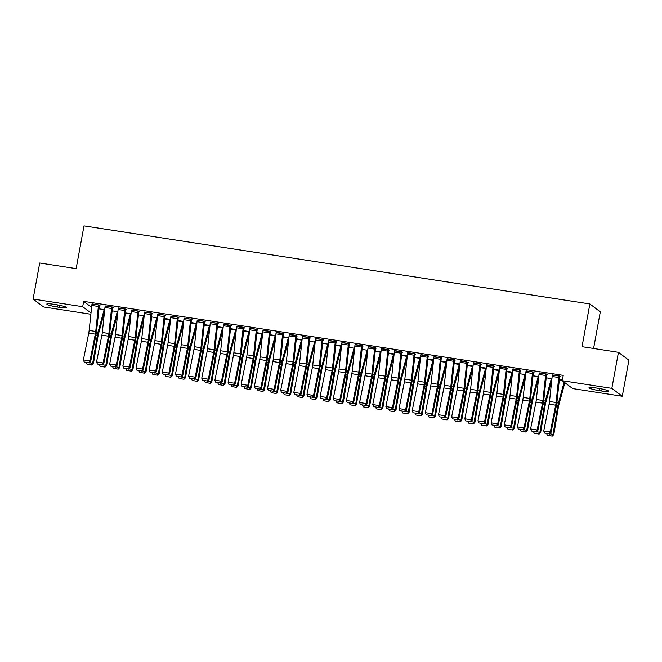 <?xml version="1.0" encoding="UTF-8"?>
<svg xmlns="http://www.w3.org/2000/svg" width="662" height="662" viewBox="0 0 662 662"><rect width="100%" height="100%" fill="white"/><g stroke="black" fill="none" stroke-linecap="round" stroke-linejoin="round"><path stroke-width="0.99" d="M90.868 314.251L43.543 306.945L33.1 299.05L82.684 306.696L91 312.985M593.591 348.469L600.31 311.852L589.867 303.957L83.991 225.883L76.155 268.615L39.72 262.996L33.1 299.05M589.867 303.957L582.022 346.681L618.457 352.308L628.9 360.202L622.28 396.257L572.696 388.602L562.253 380.708L611.837 388.362L622.28 396.257M117.919 311.272L117.406 311.198M112.466 307.458L113.119 307.557L112.416 307.027L105.117 306.258M144.225 315.335L143.712 315.253M138.772 311.521L139.425 311.62L138.722 311.082L131.424 310.321M170.531 319.39L164.747 318.496M165.078 315.575L165.732 315.683L165.028 315.145L157.73 314.376M196.837 323.453L191.053 322.56M191.384 319.638L192.038 319.738L191.335 319.208L184.036 318.439M223.144 327.516L217.359 326.623M217.69 323.693L218.344 323.801L217.641 323.263L210.342 322.502M249.45 331.571L243.666 330.677M236.715 326.209L243.285 327.251A4.783 1.101 98.8 0 0 243.062 328.799L240.414 353.806A6.835 1.572 -81.2 0 1 240.008 356.47L234.638 383.257L235.3 384.018L240.67 357.232A10.253 2.358 98.8 0 0 241.282 353.235L243.922 328.228L244.65 327.856L236.648 326.556M275.756 335.634L269.972 334.74M263.021 330.272L269.591 331.306A4.783 1.101 98.8 0 0 269.368 332.854L266.72 357.861A6.835 1.572 -81.2 0 1 266.314 360.525L260.944 387.32L261.606 388.081L266.976 361.287A10.253 2.358 98.8 0 0 267.589 357.29L270.228 332.283L270.957 331.919L270.253 331.381L262.955 330.619M302.062 339.689L296.278 338.795M296.609 335.874L297.263 335.982L296.559 335.444L289.261 334.674M328.369 343.752L327.856 343.669M322.915 339.937L323.569 340.036L322.866 339.507L315.567 338.737M354.675 347.815L354.162 347.732M349.222 344L349.875 344.099L349.172 343.561L341.873 342.8M380.981 351.87L375.197 350.976M375.528 348.055L376.182 348.154L375.478 347.624L368.18 346.855M407.287 355.933L401.503 355.039M401.834 352.118L402.488 352.217L401.784 351.679L394.486 350.918M433.593 359.987L427.809 359.094M428.14 356.173L428.794 356.28L428.091 355.742L420.792 354.973M459.9 364.05L454.115 363.157M454.446 360.236L455.1 360.335L454.397 359.805L447.098 359.036M486.206 368.113L480.422 367.22M473.471 362.743L480.041 363.786A4.783 1.101 98.8 0 0 479.818 365.333L477.17 390.34A6.835 1.572 -81.2 0 1 476.764 393.005L471.394 419.799L472.056 420.56L477.426 393.766A10.253 2.358 98.8 0 0 478.038 389.769L480.678 364.762L481.406 364.398L480.703 363.86L473.404 363.099M512.512 372.168L506.728 371.274M506.356 367.824L506.347 367.849A4.783 1.101 98.8 0 0 506.124 369.396L503.476 394.403A6.835 1.572 -81.2 0 1 503.07 397.068L497.7 423.854L498.362 424.615L503.732 397.829A10.253 2.358 98.8 0 0 504.345 393.832L507.051 368.378L507.713 368.453L499.711 367.153M538.818 376.231L538.305 376.148M533.365 372.416L534.019 372.516L533.315 371.978L526.017 371.217M562.402 379.872L559.34 379.392L562.402 379.897M559.671 376.471L560.325 376.579L559.622 376.041L552.323 375.271M562.253 380.708L563.23 375.371L83.669 301.359L91.596 307.358M546.514 374.444L547.176 374.543L546.473 374.013L539.174 373.244M551.976 378.259L551.454 378.176M520.208 370.381L520.87 370.488L520.167 369.95L512.868 369.181M525.669 374.195L525.148 374.121M493.198 365.788L493.19 365.821A4.783 1.101 98.8 0 0 492.967 367.36L490.327 392.367A6.835 1.572 -81.2 0 1 489.913 395.032L484.551 421.826L485.213 422.588L490.575 395.793A10.253 2.358 98.8 0 0 491.187 391.796L493.835 366.789L494.564 366.425L486.562 365.126M499.363 370.141L493.579 369.247M460.313 360.716L466.884 361.758A4.783 1.101 98.8 0 0 466.66 363.306L464.021 388.313A6.835 1.572 -81.2 0 1 463.607 390.977L458.245 417.763L458.907 418.525L464.269 391.738A10.253 2.358 98.8 0 0 464.881 387.742L467.529 362.735L468.257 362.362L460.256 361.063M473.057 366.078L467.273 365.184M440.586 357.67L440.578 357.695A4.783 1.101 98.8 0 0 440.354 359.243L437.714 384.25A6.835 1.572 -81.2 0 1 437.301 386.914L431.938 413.709L432.6 414.47L437.963 387.675A10.253 2.358 98.8 0 0 438.575 383.679L441.223 358.672L441.951 358.308L441.24 357.77L433.949 357.008M446.751 362.023L440.966 361.129M414.983 354.145L415.645 354.244L414.933 353.715L407.643 352.945M420.444 357.96L414.66 357.066M388.677 350.082L389.339 350.19L388.627 349.652L381.337 348.882M394.138 353.897L388.354 353.012M362.371 346.027L363.033 346.127L362.321 345.597L355.031 344.828M367.832 349.842L367.311 349.759M336.064 341.964L336.726 342.064L336.015 341.534L328.724 340.764M341.526 345.779L335.742 344.885M309.758 337.91L310.42 338.009L309.708 337.471L302.418 336.71M315.22 341.724L314.698 341.642M282.748 333.317L282.74 333.342A4.783 1.101 98.8 0 0 282.517 334.889L279.877 359.896A6.835 1.572 -81.2 0 1 279.463 362.561L274.101 389.347L274.763 390.108L280.125 363.322A10.253 2.358 98.8 0 0 280.738 359.325L283.386 334.318L284.114 333.946L276.112 332.647M288.913 337.661L283.129 336.768M249.864 328.236L256.434 329.279A4.783 1.101 98.8 0 0 256.211 330.826L253.571 355.833A6.835 1.572 -81.2 0 1 253.157 358.498L247.795 385.292L248.457 386.054L253.819 359.259A10.253 2.358 98.8 0 0 254.431 355.262L257.079 330.255L257.808 329.891L257.096 329.353L249.806 328.584M262.607 333.598L256.823 332.713M223.557 324.181L230.128 325.224A4.783 1.101 98.8 0 0 229.904 326.763L227.265 351.77A6.835 1.572 -81.2 0 1 226.851 354.435L221.489 381.229L222.151 381.991L227.513 355.196A10.253 2.358 98.8 0 0 228.125 351.199L230.773 326.192L231.501 325.828L223.499 324.529M236.301 329.544L230.517 328.65M204.533 321.666L205.195 321.765L204.484 321.236L197.193 320.466M209.995 325.481L204.21 324.587M178.227 317.611L178.889 317.71L178.177 317.172L170.887 316.411M183.688 321.426L177.904 320.532M151.921 313.548L152.583 313.647L151.871 313.118L144.581 312.348M157.382 317.363L156.861 317.28M125.615 309.485L126.276 309.593L125.565 309.055L118.275 308.285M131.076 313.3L130.555 313.225M99.308 305.43L99.97 305.53L99.259 305L91.968 304.23M104.77 309.245L104.248 309.162M57.23 307.002A8.755 1.043 10.4 0 1 46.812 304.057A8.755 1.043 10.4 0 1 53.614 304.272L55.98 304.636A8.755 1.043 10.4 0 1 66.399 307.582A8.755 1.043 10.4 0 1 59.597 307.367L57.23 307.002L57.611 304.909M618.457 352.308L611.837 388.362M83.669 301.359L82.684 306.696M598.158 388.304A8.755 1.043 10.4 0 1 608.568 391.25A8.755 1.043 10.4 0 1 601.766 391.035L599.4 390.671A8.755 1.043 10.4 0 1 588.99 387.725A8.755 1.043 10.4 0 1 595.783 387.94L598.158 388.304M558.968 375.942L558.96 375.966A4.783 1.101 98.8 0 0 558.736 377.514L556.088 402.521A6.835 1.572 -81.2 0 1 555.683 405.185L550.312 431.98L550.974 432.741L556.345 405.947A10.253 2.358 98.8 0 0 556.957 401.95L559.738 376.124M558.96 375.966L552.381 374.949A4.783 1.101 98.8 0 0 552.158 376.496L549.51 401.503A6.835 1.572 -81.2 0 1 549.104 404.168L543.742 430.962L550.312 431.98L549.187 433.767L544.578 433.056L549.187 433.767M549.452 434.073L550.974 432.741M543.742 430.962L544.578 433.056M549.766 433.792L553.051 434.305L557.627 406.915A10.253 2.358 -81.2 0 1 558.455 403.084L564.115 382.115M551.992 435.993L553.051 434.305L553.796 434.603L552.29 436.117L547.391 435.282L552.29 436.117M564.86 382.686L558.918 404.664A6.835 1.572 98.8 0 0 558.372 407.221L553.796 434.603M547.391 435.282L546.63 433.635M545.811 373.914L545.802 373.939A4.783 1.101 98.8 0 0 545.579 375.486L542.939 400.493A6.835 1.572 -81.2 0 1 542.526 403.158L537.163 429.944L537.825 430.705L543.188 403.919A10.253 2.358 98.8 0 0 543.8 399.922L546.58 374.096M545.802 373.939L539.232 372.921A4.783 1.101 98.8 0 0 539.009 374.469L536.361 399.476A6.835 1.572 -81.2 0 1 535.955 402.14L530.585 428.935L537.163 429.944L536.03 431.732L531.429 431.028L536.03 431.732M536.294 432.038L537.825 430.705M530.585 428.935L531.429 431.028M532.662 371.878L532.653 371.903A4.783 1.101 98.8 0 0 532.43 373.451L529.782 398.458A6.835 1.572 -81.2 0 1 529.377 401.122L524.006 427.917L524.668 428.678L530.039 401.884A10.253 2.358 98.8 0 0 530.651 397.887L533.431 372.069M532.653 371.903L526.075 370.894A4.783 1.101 98.8 0 0 525.851 372.441L523.203 397.448A6.835 1.572 -81.2 0 1 522.798 400.113L517.436 426.899L524.006 427.917L522.881 429.704L518.272 428.993L522.881 429.704M523.146 430.01L524.668 428.678M517.436 426.899L518.272 428.993M536.609 431.765L539.894 432.269L544.47 404.887A10.253 2.358 -81.2 0 1 545.298 401.048L551.454 378.209M538.843 433.966L539.894 432.269L540.639 432.576L539.141 434.082L534.234 433.254L539.141 434.082M551.727 380.584L545.769 402.628A6.835 1.572 98.8 0 0 545.215 405.185L540.639 432.576M534.234 433.254L533.481 431.607M523.46 429.737L526.745 430.242L531.321 402.852A10.253 2.358 -81.2 0 1 532.149 399.02L538.297 376.173M525.686 431.93L526.745 430.242L527.49 430.548L525.984 432.054L521.085 431.219L525.984 432.054M538.57 378.556L532.612 400.601A6.835 1.572 98.8 0 0 532.066 403.158L527.49 430.548M521.085 431.219L520.324 429.572M519.505 369.851L519.496 369.876A4.783 1.101 98.8 0 0 519.273 371.423L516.633 396.43A6.835 1.572 -81.2 0 1 516.219 399.095L510.857 425.889L511.519 426.651L516.881 399.856A10.253 2.358 98.8 0 0 517.494 395.859L520.274 370.033M512.926 368.833L512.926 368.866A4.783 1.101 98.8 0 0 512.702 370.406L510.054 395.413A6.835 1.572 -81.2 0 1 509.649 398.077L504.279 424.872L510.857 425.889L509.723 427.677L505.123 426.965L509.723 427.677M509.988 427.983L511.519 426.651M504.279 424.872L505.123 426.965M499.777 366.806L499.769 366.831A4.783 1.101 98.8 0 0 499.545 368.378L496.897 393.385A6.835 1.572 -81.2 0 1 496.492 396.05L491.13 422.844L497.7 423.854L496.574 425.649L491.965 424.938L496.574 425.649M496.839 425.947L498.362 424.615M491.13 422.844L491.965 424.938M510.303 427.71L513.588 428.215L518.164 400.824A10.253 2.358 -81.2 0 1 518.991 396.993L525.148 374.146M512.537 429.903L513.588 428.215L514.333 428.513L512.835 430.027L507.928 429.191L512.835 430.027M525.421 376.521L519.463 398.574A6.835 1.572 98.8 0 0 518.909 401.131L514.333 428.513M507.928 429.191L507.175 427.544M511.999 372.094L505.842 394.957A10.253 2.358 -81.2 0 0 505.015 398.797L500.439 426.187L501.184 426.485L499.678 427.991L494.779 427.164L499.678 427.991M512.264 374.493L506.306 396.538A6.835 1.572 98.8 0 0 505.76 399.095L501.184 426.485M497.154 425.674L500.439 426.187L499.38 427.875M494.779 427.164L494.017 425.517M486.62 364.779L486.62 364.803A4.783 1.101 98.8 0 0 486.396 366.351L483.748 391.358A6.835 1.572 -81.2 0 1 483.343 394.022L477.972 420.809L484.551 421.826L483.417 423.614L478.816 422.902L483.417 423.614M483.682 423.92L485.213 422.588M477.972 420.809L478.816 422.902M498.842 370.058L492.685 392.93A10.253 2.358 -81.2 0 0 491.858 396.761L487.282 424.152L488.026 424.458L486.529 425.964L481.622 425.136L486.529 425.964M499.115 372.466L493.157 394.511A6.835 1.572 98.8 0 0 492.602 397.068L488.026 424.458M483.996 423.647L487.282 424.152L486.231 425.84M481.622 425.136L480.869 423.481M473.462 362.776A4.783 1.101 98.8 0 0 473.239 364.315L470.591 389.322A6.835 1.572 -81.2 0 1 470.186 391.987L464.823 418.781L471.394 419.799L470.268 421.586L465.659 420.875L470.268 421.586M470.533 421.893L472.056 420.56M464.823 418.781L465.659 420.875M485.693 368.031L479.536 390.903A10.253 2.358 -81.2 0 0 478.709 394.734L474.133 422.124L474.877 422.43L473.371 423.937L468.473 423.101L473.371 423.937M485.958 370.43L480 392.483A6.835 1.572 98.8 0 0 479.453 395.04L474.877 422.43M470.848 421.62L474.133 422.124L473.073 423.812M468.473 423.101L467.711 421.454M460.313 360.74A4.783 1.101 98.8 0 0 460.09 362.288L457.442 387.295A6.835 1.572 -81.2 0 1 457.037 389.959L451.666 416.754L458.245 417.763L457.111 419.559L452.51 418.847L457.111 419.559M457.376 419.857L458.907 418.525M451.666 416.754L452.51 418.847M472.536 366.003L466.379 388.867A10.253 2.358 -81.2 0 0 465.552 392.707L460.975 420.097L461.72 420.395L460.222 421.901L455.315 421.073L460.222 421.901M472.809 368.403L466.851 390.456A6.835 1.572 98.8 0 0 466.296 393.005L461.72 420.395M457.69 419.584L460.975 420.097L459.924 421.785M455.315 421.073L454.562 419.427M453.743 359.698L453.735 359.731A4.783 1.101 98.8 0 0 453.511 361.27L450.863 386.277A6.835 1.572 -81.2 0 1 450.458 388.95L445.087 415.736L445.749 416.497L451.12 389.711A10.253 2.358 98.8 0 0 451.732 385.706L454.513 359.888M447.164 358.688L447.156 358.713A4.783 1.101 98.8 0 0 446.933 360.26L444.285 385.267A6.835 1.572 -81.2 0 1 443.879 387.932L438.517 414.718L445.087 415.736L443.962 417.523L439.353 416.812L443.962 417.523M444.227 417.83L445.749 416.497M438.517 414.718L439.353 416.812M459.387 363.968L453.23 386.84A10.253 2.358 -81.2 0 0 452.403 390.679L447.826 418.061L448.571 418.367L447.065 419.873L442.166 419.046L447.065 419.873M459.651 366.376L453.693 388.42A6.835 1.572 98.8 0 0 453.147 390.977L448.571 418.367M444.541 417.557L447.826 418.061L446.767 419.758M442.166 419.046L441.405 417.399M434.007 356.653L434.007 356.686A4.783 1.101 98.8 0 0 433.784 358.233L431.136 383.232A6.835 1.572 -81.2 0 1 430.73 385.905L425.36 412.691L431.938 413.709L430.805 415.496L426.204 414.784L430.805 415.496M431.07 415.802L432.6 414.47M425.36 412.691L426.204 414.784M440.958 361.154L446.229 361.965L440.073 384.812A10.253 2.358 -81.2 0 0 439.245 388.644L434.669 416.034L435.414 416.34L433.916 417.846L429.009 417.01L433.916 417.846M446.502 364.34L440.544 386.393A6.835 1.572 98.8 0 0 439.99 388.95L435.414 416.34M431.384 415.529L434.669 416.034L433.618 417.722M429.009 417.01L428.256 415.364M420.858 354.625L427.429 355.668A4.783 1.101 98.8 0 0 427.205 357.215L424.557 382.222A6.835 1.572 -81.2 0 1 424.152 384.887L418.781 411.673L419.443 412.443L424.814 385.648A10.253 2.358 98.8 0 0 425.426 381.651L428.206 355.825M420.85 354.65A4.783 1.101 98.8 0 0 420.627 356.197L417.979 381.204A6.835 1.572 -81.2 0 1 417.573 383.869L412.211 410.663L418.781 411.673L417.656 413.469L413.047 412.757L417.656 413.469M417.921 413.775L419.443 412.443M412.211 410.663L413.047 412.757M427.809 359.127L433.072 359.938L426.924 382.785A10.253 2.358 -81.2 0 0 426.096 386.616L421.52 414.007L422.265 414.304L420.759 415.819L415.86 414.983L420.759 415.819M433.345 362.313L427.387 384.365A6.835 1.572 98.8 0 0 426.841 386.922L422.265 414.304M418.235 413.493L421.52 414.007L420.461 415.695M415.86 414.983L415.099 413.336M407.701 352.598L414.271 353.64A4.783 1.101 98.8 0 0 414.048 355.188L411.408 380.195A6.835 1.572 -81.2 0 1 410.994 382.859L405.632 409.646L406.294 410.407L411.656 383.621A10.253 2.358 98.8 0 0 412.269 379.624L415.049 353.798M407.701 352.623A4.783 1.101 98.8 0 0 407.478 354.17L404.83 379.177A6.835 1.572 -81.2 0 1 404.424 381.842L399.054 408.636L405.632 409.646L404.499 411.433L399.898 410.73L404.499 411.433M404.763 411.739L406.294 410.407M399.054 408.636L399.898 410.73M414.652 357.091L419.923 357.91L413.767 380.749A10.253 2.358 -81.2 0 0 412.939 384.589L408.363 411.971L409.108 412.277L407.61 413.783L402.703 412.956L407.61 413.783M420.196 360.285L414.238 382.33A6.835 1.572 98.8 0 0 413.684 384.887L409.108 412.277M405.078 411.466L408.363 411.971L407.312 413.667M402.703 412.956L401.95 411.309M401.131 351.58L401.122 351.605A4.783 1.101 98.8 0 0 400.899 353.152L398.251 378.159A6.835 1.572 -81.2 0 1 397.845 380.824L392.475 407.618L393.137 408.38L398.507 381.585A10.253 2.358 98.8 0 0 399.12 377.588L401.9 351.77M394.552 350.57L394.544 350.595A4.783 1.101 98.8 0 0 394.32 352.143L391.672 377.15A6.835 1.572 -81.2 0 1 391.267 379.814L385.905 406.6L392.475 407.618L391.35 409.406L386.74 408.694L391.35 409.406M391.614 409.712L393.137 408.38M385.905 406.6L386.74 408.694M401.503 355.064L406.766 355.875L400.618 378.722A10.253 2.358 -81.2 0 0 399.79 382.553L395.214 409.943L395.959 410.25L394.453 411.756L389.554 410.92L394.453 411.756M407.039 358.258L401.081 380.302A6.835 1.572 98.8 0 0 400.535 382.859L395.959 410.25M391.929 409.439L395.214 409.943L394.155 411.632M389.554 410.92L388.793 409.273M387.973 349.553L387.965 349.577A4.783 1.101 98.8 0 0 387.742 351.125L385.102 376.132A6.835 1.572 -81.2 0 1 384.688 378.796L379.326 405.591L379.988 406.352L385.35 379.558A10.253 2.358 98.8 0 0 385.963 375.561L388.743 349.735M387.965 349.577L381.395 348.56A4.783 1.101 98.8 0 0 381.171 350.107L378.523 375.114A6.835 1.572 -81.2 0 1 378.118 377.779L372.747 404.573L379.326 405.591L378.192 407.378L373.591 406.667L378.192 407.378M378.457 407.684L379.988 406.352M372.747 404.573L373.591 406.667M388.346 353.036L393.617 353.847L387.46 376.695A10.253 2.358 -81.2 0 0 386.633 380.526L382.057 407.916L382.802 408.214L381.304 409.728L376.397 408.893L381.304 409.728M393.89 356.222L387.932 378.275A6.835 1.572 98.8 0 0 387.378 380.832L382.802 408.214M378.772 407.411L382.057 407.916L381.006 409.604M376.397 408.893L375.644 407.246M374.824 347.525L374.816 347.55A4.783 1.101 98.8 0 0 374.593 349.097L371.945 374.104A6.835 1.572 -81.2 0 1 371.539 376.769L366.169 403.555L366.831 404.317L372.201 377.53A10.253 2.358 98.8 0 0 372.814 373.534L375.586 347.707M374.816 347.55L368.238 346.532A4.783 1.101 98.8 0 0 368.014 348.08L365.366 373.087A6.835 1.572 -81.2 0 1 364.961 375.751L359.598 402.546L366.169 403.555L365.043 405.343L360.434 404.639L365.043 405.343M365.308 405.649L366.831 404.317M359.598 402.546L360.434 404.639M380.468 351.795L374.311 374.659A10.253 2.358 -81.2 0 0 373.484 378.498L368.908 405.889L369.653 406.187L368.146 407.693L363.248 406.865L368.146 407.693M380.733 354.195L374.775 376.239A6.835 1.572 98.8 0 0 374.229 378.796L369.653 406.187M365.623 405.376L368.908 405.889L367.849 407.577M363.248 406.865L362.486 405.218M361.667 345.49L361.659 345.523A4.783 1.101 98.8 0 0 361.435 347.062L358.796 372.069A6.835 1.572 -81.2 0 1 358.382 374.733L353.02 401.528L353.682 402.289L359.044 375.495A10.253 2.358 98.8 0 0 359.656 371.498L362.437 345.68M361.659 345.523L355.089 344.505A4.783 1.101 98.8 0 0 354.865 346.052L352.217 371.059A6.835 1.572 -81.2 0 1 351.812 373.724L346.441 400.51L353.02 401.528L351.886 403.315L347.285 402.604L351.886 403.315M352.151 403.621L353.682 402.289M346.441 400.51L347.285 402.604M352.465 403.348L355.751 403.853L360.327 376.463A10.253 2.358 -81.2 0 1 361.154 372.632L367.311 349.784M354.7 405.541L355.751 403.853L356.495 404.159L354.998 405.665L350.09 404.838L354.998 405.665M367.584 352.167L361.626 374.212A6.835 1.572 98.8 0 0 361.071 376.769L356.495 404.159M350.09 404.838L349.337 403.183M348.51 343.462L348.51 343.487A4.783 1.101 98.8 0 0 348.286 345.034L345.638 370.041A6.835 1.572 -81.2 0 1 345.233 372.706L339.863 399.5L340.525 400.262L345.895 373.467A10.253 2.358 98.8 0 0 346.507 369.47L349.279 343.652M348.51 343.487L341.931 342.477A4.783 1.101 98.8 0 0 341.708 344.017L339.06 369.024A6.835 1.572 -81.2 0 1 338.654 371.688L333.292 398.483L339.863 399.5L338.737 401.288L334.128 400.576L338.737 401.288M339.002 401.594L340.525 400.262M333.292 398.483L334.128 400.576M339.316 401.321L342.602 401.826L347.178 374.435A10.253 2.358 -81.2 0 1 348.005 370.604L354.153 347.757M341.542 403.514L342.602 401.826L343.346 402.132L341.84 403.638L336.941 402.802L341.84 403.638M354.427 350.132L348.469 372.185A6.835 1.572 98.8 0 0 347.922 374.742L343.346 402.132M336.941 402.802L336.18 401.155M335.361 341.435L335.353 341.46A4.783 1.101 98.8 0 0 335.129 343.007L332.49 368.014A6.835 1.572 -81.2 0 1 332.076 370.679L326.714 397.465L327.376 398.226L332.738 371.44A10.253 2.358 98.8 0 0 333.35 367.443L336.13 341.617M335.353 341.46L328.782 340.442A4.783 1.101 98.8 0 0 328.559 341.989L325.911 366.996A6.835 1.572 -81.2 0 1 325.505 369.661L320.135 396.455L326.714 397.465L325.58 399.26L320.979 398.549L325.58 399.26M325.845 399.558L327.376 398.226M320.135 396.455L320.979 398.549M341.004 345.705L334.848 368.568A10.253 2.358 -81.2 0 0 334.02 372.408L329.444 399.798L330.189 400.096L328.691 401.602L323.784 400.775L328.691 401.602M341.278 348.104L335.32 370.157A6.835 1.572 98.8 0 0 334.765 372.706L330.189 400.096M326.159 399.285L329.444 399.798L328.393 401.486M323.784 400.775L323.031 399.128M322.204 339.399L322.204 339.432A4.783 1.101 98.8 0 0 321.98 340.971L319.332 365.978A6.835 1.572 -81.2 0 1 318.927 368.651L313.556 395.437L314.218 396.199L319.589 369.413A10.253 2.358 98.8 0 0 320.201 365.407L322.973 339.589M315.633 338.39L315.625 338.414A4.783 1.101 98.8 0 0 315.402 339.962L312.754 364.969A6.835 1.572 -81.2 0 1 312.348 367.633L306.986 394.42L313.556 395.437L312.431 397.225L307.822 396.513L312.431 397.225M312.696 397.531L314.218 396.199M306.986 394.42L307.822 396.513M313.01 397.258L316.295 397.763L320.871 370.381A10.253 2.358 -81.2 0 1 321.699 366.541L327.847 343.702M315.236 399.451L316.295 397.763L317.04 398.069L315.534 399.575L310.635 398.747L315.534 399.575M328.12 346.077L322.162 368.122A6.835 1.572 98.8 0 0 321.616 370.679L317.04 398.069M310.635 398.747L309.874 397.101M309.055 337.372L309.046 337.397A4.783 1.101 98.8 0 0 308.823 338.944L306.183 363.951A6.835 1.572 -81.2 0 1 305.77 366.616L300.407 393.41L301.069 394.171L306.432 367.377A10.253 2.358 98.8 0 0 307.044 363.38L309.824 337.562M302.476 336.354L302.476 336.387A4.783 1.101 98.8 0 0 302.253 337.934L299.605 362.933A6.835 1.572 -81.2 0 1 299.199 365.606L293.829 392.392L300.407 393.41L299.274 395.197L294.673 394.486L299.274 395.197M299.538 395.504L301.069 394.171M293.829 392.392L294.673 394.486M299.853 395.231L303.138 395.735L307.714 368.345A10.253 2.358 -81.2 0 1 308.542 364.514L314.698 341.666M302.079 397.423L303.138 395.735L303.883 396.042L302.385 397.548L297.478 396.712L302.385 397.548M314.971 344.041L309.013 366.094A6.835 1.572 98.8 0 0 308.459 368.651L303.883 396.042M297.478 396.712L296.725 395.065M295.897 335.344L295.897 335.369A4.783 1.101 98.8 0 0 295.674 336.917L293.026 361.924A6.835 1.572 -81.2 0 1 292.621 364.588L287.25 391.374L287.912 392.144L293.283 365.35A10.253 2.358 98.8 0 0 293.895 361.353L296.667 335.526M289.327 334.327L289.319 334.351A4.783 1.101 98.8 0 0 289.095 335.899L286.447 360.906A6.835 1.572 -81.2 0 1 286.042 363.57L280.68 390.365L287.25 391.374L286.125 393.17L281.515 392.458L286.125 393.17M286.389 393.476L287.912 392.144M280.68 390.365L281.515 392.458M301.549 339.614L295.393 362.486A10.253 2.358 -81.2 0 0 294.565 366.318L289.989 393.708L290.734 394.006L289.228 395.52L284.329 394.684L289.228 395.52M301.814 342.014L295.856 364.067A6.835 1.572 98.8 0 0 295.31 366.624L290.734 394.006M286.704 393.195L289.989 393.708L288.93 395.396M284.329 394.684L283.568 393.038M276.17 332.299L276.17 332.324A4.783 1.101 98.8 0 0 275.946 333.871L273.298 358.878A6.835 1.572 -81.2 0 1 272.893 361.543L267.522 388.337L274.101 389.347L272.967 391.134L268.367 390.431L272.967 391.134M273.232 391.441L274.763 390.108M267.522 388.337L268.367 390.431M288.392 337.579L282.235 360.451A10.253 2.358 -81.2 0 0 281.408 364.29L276.832 391.672L277.577 391.978L276.079 393.485L271.172 392.657L276.079 393.485M288.665 339.987L282.707 362.031A6.835 1.572 98.8 0 0 282.153 364.588L277.577 391.978M273.547 391.168L276.832 391.672L275.773 393.369M271.172 392.657L270.419 391.01M263.013 330.297A4.783 1.101 98.8 0 0 262.789 331.844L260.141 356.851A6.835 1.572 -81.2 0 1 259.736 359.516L254.373 386.302L260.944 387.32L259.818 389.107L255.209 388.395L259.818 389.107M260.083 389.413L261.606 388.081M254.373 386.302L255.209 388.395M275.243 335.551L269.086 358.423A10.253 2.358 -81.2 0 0 268.259 362.255L263.683 389.645L264.428 389.951L262.922 391.457L258.023 390.621L262.922 391.457M275.508 337.959L269.55 360.004A6.835 1.572 98.8 0 0 269.004 362.561L264.428 389.951M260.398 389.14L263.683 389.645L262.624 391.333M258.023 390.621L257.261 388.975M249.864 328.261A4.783 1.101 98.8 0 0 249.64 329.808L246.992 354.815A6.835 1.572 -81.2 0 1 246.587 357.48L241.216 384.274L247.795 385.292L246.661 387.08L242.06 386.368L246.661 387.08M246.926 387.386L248.457 386.054M241.216 384.274L242.06 386.368M262.086 333.524L255.929 356.396A10.253 2.358 -81.2 0 0 255.102 360.227L250.526 387.618L251.27 387.915L249.773 389.43L244.866 388.594L249.773 389.43M262.359 335.924L256.401 357.977A6.835 1.572 98.8 0 0 255.846 360.533L251.27 387.915M247.24 387.113L250.526 387.618L249.466 389.306M244.866 388.594L244.113 386.947M236.706 326.234A4.783 1.101 98.8 0 0 236.483 327.781L233.835 352.788A6.835 1.572 -81.2 0 1 233.429 355.453L228.067 382.247L234.638 383.257L233.512 385.044L228.903 384.341L233.512 385.044M233.777 385.35L235.3 384.018M228.067 382.247L228.903 384.341M248.937 331.497L242.78 354.36A10.253 2.358 -81.2 0 0 241.953 358.2L237.368 385.59L238.121 385.888L236.615 387.394L231.717 386.567L236.615 387.394M249.202 333.896L243.244 355.941A6.835 1.572 98.8 0 0 242.697 358.498L238.121 385.888M234.091 385.077L237.368 385.59L236.317 387.278M231.717 386.567L230.955 384.92M223.557 324.206A4.783 1.101 98.8 0 0 223.334 325.754L220.686 350.761A6.835 1.572 -81.2 0 1 220.28 353.425L214.91 380.211L221.489 381.229L220.355 383.017L215.754 382.305L220.355 383.017M220.62 383.323L222.151 381.991M214.91 380.211L215.754 382.305M230.508 328.675L235.78 329.486L229.623 352.333A10.253 2.358 -81.2 0 0 228.795 356.164L224.219 383.555L224.964 383.861L223.466 385.367L218.559 384.539L223.466 385.367M236.053 331.869L230.095 353.913A6.835 1.572 98.8 0 0 229.54 356.47L224.964 383.861M220.934 383.05L224.219 383.555L223.16 385.243M218.559 384.539L217.806 382.884M210.408 322.146L216.979 323.188A4.783 1.101 98.8 0 0 216.755 324.736L214.107 349.743A6.835 1.572 -81.2 0 1 213.702 352.407L208.331 379.202L208.993 379.963L214.364 353.169A10.253 2.358 98.8 0 0 214.976 349.172L217.748 323.346M210.4 322.179A4.783 1.101 98.8 0 0 210.177 323.718L207.529 348.725A6.835 1.572 -81.2 0 1 207.123 351.39L201.761 378.184L208.331 379.202L207.206 380.989L202.597 380.278L207.206 380.989M207.471 381.295L208.993 379.963M201.761 378.184L202.597 380.278M217.359 326.647L222.622 327.458L216.474 350.306A10.253 2.358 -81.2 0 0 215.647 354.137L211.062 381.527L211.815 381.833L210.309 383.339L205.41 382.504L210.309 383.339M222.895 329.833L216.937 351.886A6.835 1.572 98.8 0 0 216.391 354.443L211.815 381.833M207.785 381.022L211.062 381.527L210.011 383.215M205.41 382.504L204.649 380.857M197.251 320.118L203.822 321.161A4.783 1.101 98.8 0 0 203.598 322.708L200.958 347.716A6.835 1.572 -81.2 0 1 200.545 350.38L195.182 377.166L195.844 377.928L201.207 351.141A10.253 2.358 98.8 0 0 201.819 347.145L204.599 321.318M197.251 320.143A4.783 1.101 98.8 0 0 197.028 321.691L194.38 346.698A6.835 1.572 -81.2 0 1 193.974 349.362L188.604 376.157L195.182 377.166L194.049 378.962L189.448 378.25L194.049 378.962M194.314 379.26L195.844 377.928M188.604 376.157L189.448 378.25M204.202 324.62L209.473 325.431L203.317 348.27A10.253 2.358 -81.2 0 0 202.489 352.11L197.913 379.5L198.658 379.798L197.16 381.304L192.253 380.476L197.16 381.304M209.746 327.806L203.788 349.859A6.835 1.572 98.8 0 0 203.234 352.407L198.658 379.798M194.628 378.987L197.913 379.5L196.854 381.188M192.253 380.476L191.5 378.829M190.673 319.101L190.673 319.134A4.783 1.101 98.8 0 0 190.449 320.673L187.801 345.68A6.835 1.572 -81.2 0 1 187.396 348.344L182.025 375.139L182.687 375.9L188.058 349.114A10.253 2.358 98.8 0 0 188.67 345.109L191.442 319.291M184.102 318.091L184.094 318.116A4.783 1.101 98.8 0 0 183.87 319.663L181.222 344.67A6.835 1.572 -81.2 0 1 180.817 347.335L175.455 374.121L182.025 375.139L180.9 376.926L176.291 376.215L180.9 376.926M181.165 377.232L182.687 375.9M175.455 374.121L176.291 376.215M191.053 322.584L196.316 323.404L190.168 346.243A10.253 2.358 -81.2 0 0 189.34 350.082L184.756 377.464L185.509 377.77L184.003 379.276L179.104 378.449L184.003 379.276M196.589 325.778L190.631 347.823A6.835 1.572 98.8 0 0 190.085 350.38L185.509 377.77M181.479 376.959L184.756 377.464L183.705 379.152M179.104 378.449L178.343 376.802M177.524 317.073L177.515 317.098A4.783 1.101 98.8 0 0 177.292 318.645L174.652 343.652A6.835 1.572 -81.2 0 1 174.238 346.317L168.876 373.111L169.538 373.873L174.9 347.078A10.253 2.358 98.8 0 0 175.513 343.082L178.293 317.263M170.945 316.055L170.945 316.088A4.783 1.101 98.8 0 0 170.722 317.636L168.074 342.635A6.835 1.572 -81.2 0 1 167.668 345.307L162.298 372.094L168.876 373.111L167.743 374.899L163.142 374.187L167.743 374.899M168.007 375.205L169.538 373.873M162.298 372.094L163.142 374.187M177.896 320.557L183.167 321.368L177.011 344.215A10.253 2.358 -81.2 0 0 176.183 348.047L171.607 375.437L172.352 375.743L170.854 377.249L165.947 376.413L170.854 377.249M183.44 323.743L177.482 345.796A6.835 1.572 98.8 0 0 176.928 348.353L172.352 375.743M168.322 374.932L171.607 375.437L170.548 377.125M165.947 376.413L165.194 374.766M164.366 315.046L164.366 315.071A4.783 1.101 98.8 0 0 164.143 316.618L161.495 341.625A6.835 1.572 -81.2 0 1 161.089 344.29L155.719 371.076L156.381 371.845L161.751 345.051A10.253 2.358 98.8 0 0 162.364 341.054L165.136 315.228M164.366 315.071L157.788 314.053A4.783 1.101 98.8 0 0 157.564 315.6L154.916 340.607A6.835 1.572 -81.2 0 1 154.511 343.272L149.149 370.066L155.719 371.076L154.594 372.872L149.984 372.16L154.594 372.872M154.858 373.178L156.381 371.845M149.149 370.066L149.984 372.16M164.747 318.53L170.01 319.341L163.853 342.188A10.253 2.358 -81.2 0 0 163.034 346.019L158.45 373.409L159.203 373.707L157.697 375.222L152.798 374.386L157.697 375.222M170.283 321.715L164.325 343.768A6.835 1.572 98.8 0 0 163.779 346.325L159.203 373.707M155.173 372.896L158.45 373.409L157.399 375.097M152.798 374.386L152.037 372.739M151.217 313.018L151.209 313.043A4.783 1.101 98.8 0 0 150.986 314.591L148.346 339.589A6.835 1.572 -81.2 0 1 147.932 342.262L142.57 369.048L143.232 369.81L148.594 343.024A10.253 2.358 98.8 0 0 149.207 339.027L151.987 313.2M151.209 313.043L144.639 312.025A4.783 1.101 98.8 0 0 144.415 313.573L141.767 338.58A6.835 1.572 -81.2 0 1 141.362 341.244L135.991 368.039L142.57 369.048L141.436 370.836L136.835 370.132L141.436 370.836M141.701 371.142L143.232 369.81M135.991 368.039L136.835 370.132M142.016 370.869L145.301 371.374L149.877 343.992A10.253 2.358 -81.2 0 1 150.704 340.152L156.861 317.313M144.242 373.07L145.301 371.374L146.045 371.68L144.548 373.186L139.641 372.358L144.548 373.186M157.134 319.688L151.176 341.733A6.835 1.572 98.8 0 0 150.622 344.29L146.045 371.68M139.641 372.358L138.879 370.712M138.06 310.983L138.06 311.008A4.783 1.101 98.8 0 0 137.837 312.555L135.189 337.562A6.835 1.572 -81.2 0 1 134.783 340.227L129.413 367.021L130.075 367.782L135.445 340.988A10.253 2.358 98.8 0 0 136.058 336.991L138.83 311.173M138.06 311.008L131.481 309.998A4.783 1.101 98.8 0 0 131.258 311.545L128.61 336.553A6.835 1.572 -81.2 0 1 128.205 339.217L122.842 366.003L129.413 367.021L128.287 368.808L123.678 368.097L128.287 368.808M128.552 369.115L130.075 367.782M122.842 366.003L123.678 368.097M128.867 368.842L132.143 369.346L136.728 341.956A10.253 2.358 -81.2 0 1 137.547 338.125L143.704 315.278M131.093 371.034L132.143 369.346L132.897 369.653L131.39 371.159L126.492 370.323L131.39 371.159M143.977 317.661L138.019 339.705A6.835 1.572 98.8 0 0 137.473 342.262L132.897 369.653M126.492 370.323L125.73 368.676M124.911 308.955L124.903 308.98A4.783 1.101 98.8 0 0 124.679 310.528L122.04 335.535A6.835 1.572 -81.2 0 1 121.626 338.199L116.264 364.994L116.926 365.755L122.288 338.961A10.253 2.358 98.8 0 0 122.9 334.964L125.681 309.137M124.903 308.98L118.332 307.962A4.783 1.101 98.8 0 0 118.109 309.51L115.461 334.517A6.835 1.572 -81.2 0 1 115.056 337.181L109.685 363.976L116.264 364.994L115.13 366.781L110.529 366.069L115.13 366.781M115.395 367.087L116.926 365.755M109.685 363.976L110.529 366.069M115.709 366.814L118.995 367.319L123.571 339.929A10.253 2.358 -81.2 0 1 124.398 336.097L130.555 313.25M117.935 369.007L118.995 367.319L119.739 367.617L118.241 369.131L113.334 368.295L118.241 369.131M130.828 315.625L124.87 337.678A6.835 1.572 98.8 0 0 124.315 340.235L119.739 367.617M113.334 368.295L112.573 366.649M111.754 306.928L111.754 306.953A4.783 1.101 98.8 0 0 111.53 308.5L108.882 333.507A6.835 1.572 -81.2 0 1 108.477 336.172L103.106 362.958L103.769 363.719L109.139 336.933A10.253 2.358 98.8 0 0 109.751 332.936L112.523 307.11M111.754 306.953L105.175 305.935A4.783 1.101 98.8 0 0 104.952 307.482L102.304 332.49A6.835 1.572 -81.2 0 1 101.898 335.154L96.536 361.948L103.106 362.958L101.981 364.745L97.372 364.042L101.981 364.745M102.246 365.052L103.769 363.719M96.536 361.948L97.372 364.042M102.56 364.779L105.837 365.292L110.422 337.901A10.253 2.358 -81.2 0 1 111.241 334.062L117.397 311.223M104.786 366.98L105.837 365.292L106.59 365.59L105.084 367.096L100.185 366.268L105.084 367.096M117.67 313.598L111.713 335.642A6.835 1.572 98.8 0 0 111.166 338.199L106.59 365.59M100.185 366.268L99.424 364.621M98.605 304.892L98.597 304.925A4.783 1.101 98.8 0 0 98.373 306.465L95.733 331.472A6.835 1.572 -81.2 0 1 95.32 334.136L89.958 360.931L90.62 361.692L95.982 334.898A10.253 2.358 98.8 0 0 96.594 330.901L99.374 305.083M98.597 304.925L92.026 303.908A4.783 1.101 98.8 0 0 91.803 305.455L89.155 330.462A6.835 1.572 -81.2 0 1 88.749 333.127L83.379 359.913L89.958 360.931L88.824 362.718L84.223 362.006L88.824 362.718M89.089 363.024L90.62 361.692M83.379 359.913L84.223 362.006M89.403 362.751L92.688 363.256L97.264 335.866A10.253 2.358 -81.2 0 1 98.092 332.034L104.248 309.187M91.629 364.944L92.688 363.256L93.433 363.562L91.935 365.068L87.028 364.241L91.935 365.068M104.522 311.57L98.564 333.615A6.835 1.572 98.8 0 0 98.009 336.172L93.433 363.562M87.028 364.241L86.267 362.586M601.766 391.035L602.139 389.033M599.4 390.671L599.789 388.577M59.597 307.367L59.961 305.364M556.088 402.521L549.51 401.503M555.683 405.185L549.104 404.168M558.736 377.514L552.158 376.496M556.196 406.691L557.627 406.915M556.85 402.835L558.455 403.084M559.291 379.847L562.319 380.319M542.939 400.493L536.361 399.476M542.526 403.158L535.955 402.14M545.579 375.486L539.009 374.469M529.782 398.458L523.203 397.448M529.377 401.122L522.798 400.113M532.43 373.451L525.851 372.441M543.039 404.664L544.47 404.887M543.701 400.8L545.298 401.048M546.142 377.82L551.355 378.623M529.89 402.637L531.321 402.852M530.543 398.772L532.149 399.02M532.984 375.793L538.206 376.595M519.496 369.876L512.926 368.866M516.633 396.43L510.054 395.413M516.219 399.095L509.649 398.077M519.273 371.423L512.702 370.406M506.347 367.849L499.769 366.831M503.476 394.403L496.897 393.385M503.07 397.068L496.492 396.05M506.124 369.396L499.545 368.378M516.732 400.601L518.164 400.824M517.394 396.745L518.991 396.993M519.836 373.757L525.049 374.568M506.728 371.308L511.991 372.118M503.583 398.574L505.015 398.797M504.237 394.718L505.842 394.957M506.678 371.73L511.9 372.532M493.19 365.821L486.62 364.803M490.327 392.367L483.748 391.358M489.913 395.032L483.343 394.022M492.967 367.36L486.396 366.351M493.571 369.272L498.842 370.083M490.426 396.546L491.858 396.761M491.088 392.682L492.685 392.93M493.529 369.702L498.743 370.505M477.17 390.34L470.591 389.322M476.764 393.005L470.186 391.987M479.818 365.333L473.239 364.315M480.422 367.245L485.685 368.055M477.277 394.519L478.709 394.734M477.931 390.654L479.536 390.903M480.372 367.667L485.594 368.477M464.021 388.313L457.442 387.295M463.607 390.977L457.037 389.959M466.66 363.306L460.09 362.288M467.264 365.217L472.536 366.028M464.12 392.483L465.552 392.707M464.782 388.627L466.379 388.867M467.223 365.639L472.436 366.442M453.735 359.731L447.156 358.713M450.863 386.277L444.285 385.267M450.458 388.95L443.879 387.932M453.511 361.27L446.933 360.26M454.115 363.181L459.378 364.001M450.971 390.456L452.403 390.679M451.625 386.591L453.23 386.84M454.066 363.612L459.287 364.414M440.578 357.695L434.007 356.686M437.714 384.25L431.136 383.232M437.301 386.914L430.73 385.905M440.354 359.243L433.784 358.233M437.814 388.428L439.245 388.644M438.476 384.564L440.073 384.812M440.917 361.584L446.13 362.387M424.557 382.222L417.979 381.204M424.152 384.887L417.573 383.869M427.205 357.215L420.627 356.197M424.665 386.393L426.096 386.616M425.318 382.537L426.924 382.785M427.76 359.549L432.981 360.36M411.408 380.195L404.83 379.177M410.994 382.859L404.424 381.842M414.048 355.188L407.478 354.17M411.507 384.365L412.939 384.589M412.169 380.501L413.767 380.749M414.611 357.521L419.824 358.324M401.122 351.605L394.544 350.595M398.251 378.159L391.672 377.15M397.845 380.824L391.267 379.814M400.899 353.152L394.32 352.143M398.358 382.338L399.79 382.553M399.012 378.474L400.618 378.722M401.453 355.494L406.675 356.297M385.102 376.132L378.523 375.114M384.688 378.796L378.118 377.779M387.742 351.125L381.171 350.107M385.201 380.302L386.633 380.526M385.863 376.446L387.46 376.695M388.304 353.458L393.518 354.269M371.945 374.104L365.366 373.087M371.539 376.769L364.961 375.751M374.593 349.097L368.014 348.08M375.197 351.009L380.46 351.82M372.052 378.275L373.484 378.498M372.706 374.419L374.311 374.659M375.147 351.431L380.369 352.234M358.796 372.069L352.217 371.059M358.382 374.733L351.812 373.724M361.435 347.062L354.865 346.052M358.895 376.248L360.327 376.463M359.557 372.383L361.154 372.632M361.998 349.404L367.211 350.206M345.638 370.041L339.06 369.024M345.233 372.706L338.654 371.688M348.286 345.034L341.708 344.017M345.746 374.22L347.178 374.435M346.4 370.356L348.005 370.604M348.841 347.368L354.062 348.179M332.49 368.014L325.911 366.996M332.076 370.679L325.505 369.661M335.129 343.007L328.559 341.989M335.733 344.919L341.004 345.73M332.589 372.185L334.02 372.408M333.251 368.329L334.848 368.568M335.692 345.341L340.905 346.143M322.204 339.432L315.625 338.414M319.332 365.978L312.754 364.969M318.927 368.651L312.348 367.633M321.98 340.971L315.402 339.962M319.44 370.157L320.871 370.381M320.094 366.293L321.699 366.541M322.535 343.313L327.756 344.116M309.046 337.397L302.476 336.387M306.183 363.951L299.605 362.933M305.77 366.616L299.199 365.606M308.823 338.944L302.253 337.934M306.283 368.13L307.714 368.345M306.945 364.265L308.542 364.514M309.386 341.286L314.599 342.089M295.897 335.369L289.319 334.351M293.026 361.924L286.447 360.906M292.621 364.588L286.042 363.57M295.674 336.917L289.095 335.899M296.278 338.828L301.541 339.639M293.134 366.094L294.565 366.318M293.787 362.238L295.393 362.486M296.228 339.25L301.45 340.061M282.74 333.342L276.17 332.324M279.877 359.896L273.298 358.878M279.463 362.561L272.893 361.543M282.517 334.889L275.946 333.871M283.121 336.793L288.392 337.612M279.976 364.067L281.408 364.29M280.638 360.202L282.235 360.451M283.079 337.223L288.293 338.025M266.72 357.861L260.141 356.851M266.314 360.525L259.736 359.516M269.368 332.854L262.789 331.844M269.972 334.765L275.235 335.576M266.827 362.04L268.259 362.255M267.481 358.175L269.086 358.423M269.922 335.195L275.144 335.998M253.571 355.833L246.992 354.815M253.157 358.498L246.587 357.48M256.211 330.826L249.64 329.808M256.815 332.738L262.086 333.549M253.67 360.004L255.102 360.227M254.332 356.148L255.929 356.396M256.773 333.16L261.987 333.971M240.414 353.806L233.835 352.788M240.008 356.47L233.429 355.453M243.062 328.799L236.483 327.781M243.666 330.71L248.929 331.521M240.521 357.977L241.953 358.2M241.175 354.12L242.78 354.36M243.616 331.132L248.838 331.935M227.265 351.77L220.686 350.761M226.851 354.435L220.28 353.425M229.904 326.763L223.334 325.754M227.364 355.949L228.795 356.164M228.026 352.085L229.623 352.333M230.467 329.105L235.68 329.908M214.107 349.743L207.529 348.725M213.702 352.407L207.123 351.39M216.755 324.736L210.177 323.718M214.215 353.922L215.647 354.137M214.869 350.057L216.474 350.306M217.31 327.069L222.531 327.88M200.958 347.716L194.38 346.698M200.545 350.38L193.974 349.362M203.598 322.708L197.028 321.691M201.058 351.886L202.489 352.11M201.72 348.03L203.317 348.27M204.161 325.042L209.374 325.845M190.673 319.134L184.094 318.116M187.801 345.68L181.222 344.67M187.396 348.344L180.817 347.335M190.449 320.673L183.87 319.663M187.909 349.859L189.34 350.082M188.562 345.994L190.168 346.243M191.004 323.015L196.225 323.817M177.515 317.098L170.945 316.088M174.652 343.652L168.074 342.635M174.238 346.317L167.668 345.307M177.292 318.645L170.722 317.636M174.751 347.831L176.183 348.047M175.413 343.967L177.011 344.215M177.855 320.987L183.068 321.79M161.495 341.625L154.916 340.607M161.089 344.29L154.511 343.272M164.143 316.618L157.564 315.6M161.602 345.796L163.034 346.019M162.256 341.94L163.853 342.188M164.697 318.952L169.919 319.763M148.346 339.589L141.767 338.58M147.932 342.262L141.362 341.244M150.986 314.591L144.415 313.573M148.445 343.768L149.877 343.992M149.107 339.904L150.704 340.152M151.548 316.924L156.762 317.727M135.189 337.562L128.61 336.553M134.783 340.227L128.205 339.217M137.837 312.555L131.258 311.545M135.296 341.741L136.728 341.956M135.95 337.877L137.547 338.125M138.391 314.897L143.613 315.7M122.04 335.535L115.461 334.517M121.626 338.199L115.056 337.181M124.679 310.528L118.109 309.51M122.139 339.705L123.571 339.929M122.801 335.849L124.398 336.097M125.242 312.861L130.455 313.672M108.882 333.507L102.304 332.49M108.477 336.172L101.898 335.154M111.53 308.5L104.952 307.482M108.99 337.678L110.422 337.901M109.644 333.822L111.241 334.062M112.085 310.834L117.306 311.637M95.733 331.472L89.155 330.462M95.32 334.136L88.749 333.127M98.373 306.465L91.803 305.455M95.833 335.651L97.264 335.866M96.495 331.786L98.092 332.034M98.936 308.806L104.149 309.609"/></g></svg>
